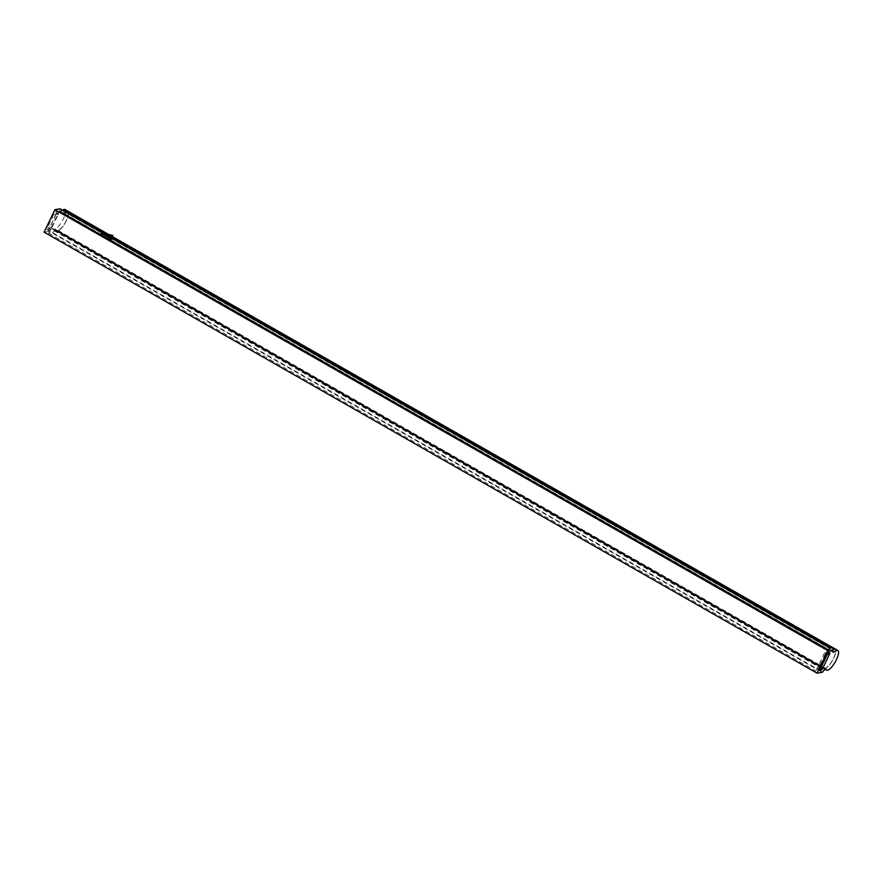 <?xml version="1.0" encoding="UTF-8"?>
<svg xmlns="http://www.w3.org/2000/svg" width="882" height="882" viewBox="0 0 882 882"><rect width="100%" height="100%" fill="white"/><g stroke="black" fill="none" stroke-linecap="round" stroke-linejoin="round"><path stroke-width="0.66" stroke-dasharray="4.41 3.31" d="M822.2 667.994L55.004 230.268L57.551 230.952A5.336 1.566 -60.3 0 0 57.947 230.93A11.279 3.319 -60.3 0 0 66.128 221.272A11.279 3.319 -60.3 0 0 68.046 211.272A11.279 3.319 -60.3 0 1 66.128 221.272A11.279 3.319 -60.3 0 1 57.947 230.93A5.336 1.566 -60.3 0 1 57.551 230.952L55.004 230.268L822.2 667.994L824.747 668.666A5.336 1.566 119.7 0 0 825.133 668.655A11.279 3.319 119.7 0 0 833.325 658.997A11.279 3.319 119.7 0 0 835.243 648.998A11.279 3.319 -60.3 0 1 833.325 658.997A11.279 3.319 -60.3 0 1 825.133 668.655A5.336 1.566 -60.3 0 1 824.747 668.666L822.2 667.994L824.99 668.214A4.807 1.411 119.7 0 0 825.343 668.192A10.76 3.164 119.7 0 0 833.148 658.986A10.76 3.164 119.7 0 0 834.989 649.461A10.76 3.164 119.7 0 0 834.427 649.328A4.807 1.411 119.7 0 0 834.03 649.428L829.995 651.214L830.149 648.788L826.147 649.45L815.784 671.004L819.775 670.342L822.432 667.509L824.802 669.471M822.465 667.531L55.279 229.816L57.793 230.489A4.807 1.411 119.7 0 0 58.157 230.467A10.76 3.164 119.7 0 0 65.963 221.261A10.76 3.164 119.7 0 0 67.793 211.735A10.76 3.164 119.7 0 0 67.23 211.603A4.807 1.411 119.7 0 0 66.834 211.702L62.798 213.488L62.953 211.063L58.962 211.724L48.587 233.278L52.578 232.616L55.246 229.783L822.465 667.542M832.851 651.853L59.91 210.853L63.328 212.959L65.555 211.934L63.173 213.4L832.84 652.007M112.058 238.471L102.61 233.08L112.058 238.471M111.606 239.397L102.753 234.347L100.813 234.667M52.578 232.616L819.775 670.342M48.587 233.278L815.784 671.004M54.221 230.566L821.407 668.291M55.004 230.268L51.884 228.482L51.167 229.022L824.108 670.022M51.167 229.022L49.282 231.316L822.222 672.327M49.282 231.316L44.1 232.164M58.962 211.724L826.147 649.45M63.328 212.959L830.524 650.684M56.294 213.753L49.976 226.895A3.131 0.915 -60.3 0 1 47.286 229.794A3.131 0.915 -60.3 0 1 47.705 227.269L54.023 214.128A3.131 0.915 -60.3 0 1 56.713 211.228A3.131 0.915 -60.3 0 1 56.294 213.753L58.069 214.767L51.751 227.909A3.131 0.915 -60.3 0 1 49.061 230.808A3.131 0.915 -60.3 0 1 49.469 228.284L55.798 215.142A3.131 0.915 -60.3 0 1 58.488 212.231A3.131 0.915 -60.3 0 1 58.069 214.767M60.097 208.825L59.91 210.853M60.23 211.195L62.457 210.17M64.948 209.508A11.279 3.319 -60.3 0 1 63.03 219.497A11.279 3.319 -60.3 0 1 54.849 229.155A5.336 1.566 -60.3 0 1 54.452 229.177L51.906 228.493M49.921 229.518L50.417 228.581L49.921 229.518M57.22 214.359L57.705 213.422L57.22 214.359M825.199 654.124A3.131 0.915 -60.3 0 1 827.889 651.225A3.131 0.915 -60.3 0 1 827.47 653.749L821.153 666.891A3.131 0.915 -60.3 0 1 818.463 669.802A3.131 0.915 -60.3 0 1 818.882 667.266L825.199 654.124L826.974 655.139M819.775 667.564L819.29 668.501L819.775 667.564M827.073 652.404L826.147 653.088L826.677 652.162M55.886 213.598L56.382 212.672L55.886 213.598M48.598 228.758L49.083 227.832L48.598 228.758M819.334 667.31L818.849 668.247L819.334 667.31M62.721 212.893L829.918 650.618M62.953 211.063L830.149 648.788M103.426 232.947L102.753 234.347M111.694 237.666L104.109 233.333M111.65 237.776L103.679 233.234M103.381 233.576L104.495 233.818L103.381 233.576M103.569 233.598L104.274 233.73M109.666 235.141L111.816 235.582L109.688 235.042M108.023 234.281L112.179 236.652M106.898 234.006L112.047 236.949M54.849 229.155L827.79 670.166M54.452 229.177L827.393 670.188M57.793 230.489L824.99 668.214M58.157 230.467L825.343 668.192M67.23 211.603L834.427 649.328M66.834 211.702L834.03 649.428M55.798 215.142L54.023 214.128M49.469 228.284L47.705 227.269M51.751 227.909L49.976 226.895M818.882 667.266L820.646 668.28M108.629 234.425L112.257 236.497M67.793 211.735L834.989 649.461M55.246 229.783L822.432 667.509M51.884 228.482L824.824 669.482M59.965 211.261L832.917 652.272M58.488 212.231L56.713 211.228M49.061 230.808L47.286 229.794M827.889 651.225L829.664 652.239M818.463 669.802L820.238 670.805M55.853 213.598L57.176 214.348M56.382 212.672L57.705 213.422M48.554 228.758L49.888 229.518M49.083 227.832L50.417 228.581M62.798 213.488L829.995 651.214"/><path stroke-width="1.32" d="M112.047 236.949L834.218 648.987A5.336 1.566 -60.3 0 1 834.659 648.865A11.279 3.319 -60.3 0 1 835.243 648.998A11.279 3.319 119.7 0 0 834.659 648.865A5.336 1.566 119.7 0 0 834.218 648.987L832.751 649.659L834.218 648.987L836.875 650.497L833.181 652.206L833.049 649.836L827.867 650.684L817.052 673.175L822.222 672.327L824.824 669.482L827.393 670.188A5.336 1.566 119.7 0 0 827.79 670.166A11.279 3.319 119.7 0 0 835.982 660.508A11.279 3.319 119.7 0 0 837.9 650.519A11.279 3.319 119.7 0 0 837.316 650.376A5.336 1.566 119.7 0 0 836.875 650.497M62.457 210.17L63.923 209.486A5.336 1.566 -60.3 0 1 64.364 209.376A11.279 3.319 -60.3 0 1 64.948 209.508L68.046 211.272A11.279 3.319 -60.3 0 0 67.462 211.14A5.336 1.566 -60.3 0 0 67.021 211.261L65.555 211.934L67.021 211.261A5.336 1.566 -60.3 0 1 67.462 211.14A11.279 3.319 -60.3 0 1 68.046 211.272L108.629 234.425M817.052 673.175L44.1 232.164L54.927 209.673L827.867 650.684M830.392 648.314L112.058 238.471L830.414 648.325M60.119 208.836L102.61 233.08L60.13 208.847M54.927 209.673L60.097 208.825M104.109 233.333L101.496 233.267L100.813 234.667L109.666 239.717L111.606 239.397L112.279 237.997L111.694 237.666M826.974 655.139A3.131 0.915 -60.3 0 1 829.664 652.239A3.131 0.915 -60.3 0 1 829.245 654.764L822.928 667.906A3.131 0.915 -60.3 0 1 820.238 670.805A3.131 0.915 -60.3 0 1 820.646 668.28L826.974 655.139M101.496 233.267L110.349 238.316L109.666 239.717M110.349 238.316L112.279 237.997M103.679 233.234L102.125 233.487L110.096 238.03L111.65 237.776L112.775 235.428L103.679 233.234M102.125 233.487L111.22 235.681L110.096 238.03M111.22 235.681L112.775 235.428M109.688 235.042L111.827 235.483L109.688 235.042M103.403 233.476L104.506 233.719L103.403 233.476M103.492 233.498L104.407 233.697L103.459 233.565M64.364 209.376L108.023 234.281M112.179 236.652L837.316 650.376M63.923 209.486L106.898 234.006M827.691 653.882L829.245 654.764M821.285 666.968L822.928 667.906M112.257 236.497L837.9 650.519"/></g></svg>
